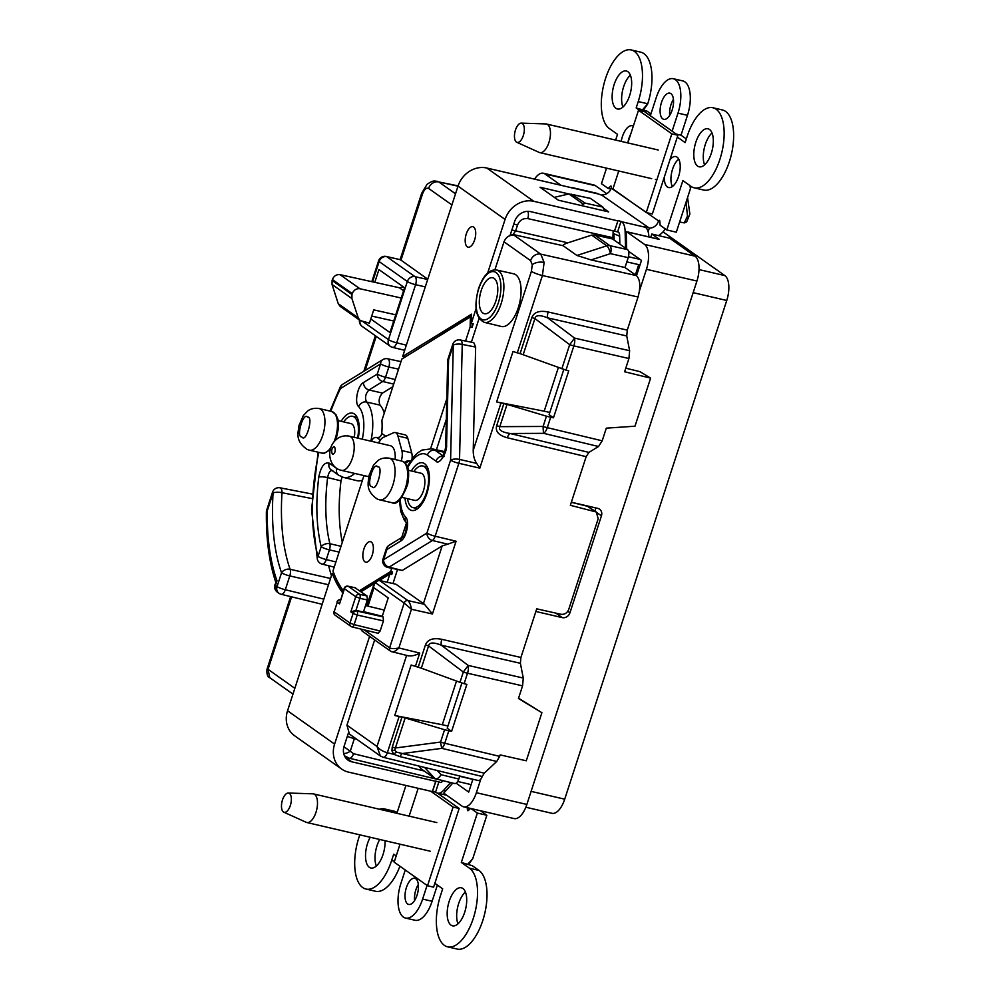 <?xml version="1.0" encoding="UTF-8"?>
<svg xmlns="http://www.w3.org/2000/svg" width="999" height="999" viewBox="0 0 999 999"><rect width="100%" height="100%" fill="white"/><g stroke="black" fill="none" stroke-linecap="round" stroke-linejoin="round"><path stroke-width="1.5" d="M650.736 237.337L651.81 234.053L659.377 239.41A3.284 1.511 -76.9 0 0 659.128 239.298A3.284 1.511 -76.9 0 0 658.841 239.285M626.635 248.938L626.211 231.693A3.284 1.511 103.1 0 1 626.473 231.693A3.284 1.511 103.1 0 1 626.735 231.818L644.555 244.43A20.392 9.353 -76.9 0 1 646.44 269.293L696.927 281.044L526.86 804.445A20.392 9.353 103.1 0 1 514.135 818.581L463.648 806.83A20.392 9.353 -76.9 0 0 476.373 792.707L480.756 779.245M457.692 781.48L471.141 784.615M571.353 502.222L597.752 508.366A6.581 5.744 -54.7 0 1 599.55 509.165A6.581 5.744 -54.7 0 1 601.435 515.859L569.954 612.762A6.581 5.744 -54.7 0 1 562.25 617.619L535.864 611.475M595.092 511.176A6.581 5.744 125.3 0 0 595.229 507.779M452.797 783.116L443.843 792.969A3.284 1.511 103.1 0 0 444.243 793.493L462.05 806.106A20.392 9.353 -76.9 0 0 463.648 806.83M614.123 240.085L613.973 233.816L619.655 236.151M617.407 242.407L619.83 243.394M628.621 251.311L641.47 260.402L636.513 275.662M639.522 290.609L646.44 269.293M561.001 185.29L545.029 173.988A20.392 9.353 -76.9 0 0 543.431 173.252A20.392 9.353 -76.9 0 0 534.54 179.133M472.889 779.232L468.718 792.082L456.168 783.216M663.036 231.843L724.862 275.599A20.392 9.353 103.1 0 1 726.748 300.474L564.71 799.188A20.392 9.353 103.1 0 1 551.985 813.311L525.849 807.229M635.514 274.962A22.802 10.465 103.1 0 1 636.525 271.366L638.711 264.635M651.81 234.053L669.642 238.199L695.042 256.169A20.392 9.353 103.1 0 1 696.927 281.044M543.431 173.252L593.918 185.002A20.392 9.353 103.1 0 1 595.516 185.727L606.755 193.681M410.389 461.151A4.82 4.208 -54.7 0 1 410.214 461.113A4.82 2.21 -76.9 0 0 409.84 460.939L407.305 460.939L404.732 462.662A4.82 4.808 -75.3 0 1 408.791 460.776A4.82 4.808 104.7 0 1 409.652 460.901L405.169 463.086M466.271 233.978A10.527 4.833 103.1 0 1 472.827 226.686A10.527 4.833 103.1 0 1 474.637 239.897A10.527 4.833 103.1 0 1 468.069 247.19A10.527 4.833 103.1 0 1 466.271 233.978M363.923 548.963A10.527 4.833 103.1 0 1 370.492 541.67A10.527 4.833 103.1 0 1 372.29 554.882A10.527 4.833 103.1 0 1 365.721 562.175A10.527 4.833 103.1 0 1 363.923 548.963M648.851 236.9A17.545 8.042 -76.9 0 0 645.416 227.285L644.617 226.648L647.09 227.21L646.665 228.546M418.331 884.452A13.437 6.156 -76.9 0 0 415.884 889.784A13.437 6.156 -76.9 0 0 414.61 900.474M417.07 895.141A13.437 6.156 -76.9 0 0 414.772 878.283A13.437 6.156 -76.9 0 0 406.393 887.587A13.437 6.156 -76.9 0 0 408.691 904.445A13.437 6.156 -76.9 0 0 417.07 895.141M465.397 891.957A19.518 8.954 -76.9 0 0 458.678 903.508A19.518 8.954 -76.9 0 0 457.979 923.85M464.697 912.287A19.518 8.954 -76.9 0 0 461.363 887.786A19.518 8.954 -76.9 0 0 449.188 901.31A19.518 8.954 -76.9 0 0 452.522 925.811A19.518 8.954 -76.9 0 0 464.697 912.287M370.204 837.262A19.518 8.954 -76.9 0 0 367.532 843.506A19.518 8.954 -76.9 0 0 370.866 868.006A19.518 8.954 -76.9 0 0 383.042 854.495A19.518 8.954 -76.9 0 0 385.027 840.708M379.695 839.472A19.518 8.954 -76.9 0 0 377.023 845.716A19.518 8.954 -76.9 0 0 376.323 866.046M397.152 812.524A41.109 18.856 -76.9 0 0 394.093 811.163L384.603 808.953A41.109 18.856 103.1 0 1 387.824 810.426L389.435 811.563M396.203 855.956L393.693 854.182L391.62 860.564A41.109 18.856 103.1 0 1 365.971 889.048A41.109 18.856 103.1 0 1 358.941 837.437A41.109 18.856 103.1 0 1 359.827 834.852M379.433 809.24A41.109 18.856 103.1 0 1 384.603 808.953M470.966 808.528L477.36 813.061L461.326 862.449L469.48 868.218A41.109 18.856 103.1 0 1 473.289 918.368A41.109 18.856 103.1 0 1 447.627 946.84A41.109 18.856 103.1 0 1 440.596 895.229L442.669 888.848L434.84 883.316M447.627 946.84L457.117 949.05A41.109 18.856 -76.9 0 0 482.767 920.566A41.109 18.856 -76.9 0 0 478.971 870.429L472.34 865.733L461.326 862.449M630.357 75.15A19.518 8.954 -76.9 0 0 623.638 86.713A19.518 8.954 -76.9 0 0 622.939 107.043M629.657 95.492A19.518 8.954 -76.9 0 0 626.323 70.991A19.518 8.954 -76.9 0 0 614.148 84.503A19.518 8.954 -76.9 0 0 617.482 109.003A19.518 8.954 -76.9 0 0 629.657 95.492M664.285 177.148A15.897 7.293 -76.9 0 0 668.643 187.55A15.897 7.293 -76.9 0 0 678.571 176.536A15.897 7.293 -76.9 0 0 675.848 156.581A15.897 7.293 -76.9 0 0 669.954 159.728M678.758 159.153A15.897 7.293 -76.9 0 0 672.577 169.143A15.897 7.293 -76.9 0 0 672.389 186.526M711.313 153.284A19.518 8.954 -76.9 0 0 707.979 128.784A19.518 8.954 -76.9 0 0 695.804 142.308A19.518 8.954 -76.9 0 0 699.138 166.808A19.518 8.954 -76.9 0 0 711.313 153.284M712.012 132.954A19.518 8.954 -76.9 0 0 705.294 144.505A19.518 8.954 -76.9 0 0 704.595 164.847M630.806 133.916A15.897 7.293 -76.9 0 0 628.995 138.299A15.897 7.293 -76.9 0 0 627.847 142.932L638.498 110.252L644.567 111.663L677.896 135.265L671.827 133.841L638.498 110.252M633.316 126.174A15.897 7.293 -76.9 0 0 632.28 125.749A15.897 7.293 -76.9 0 0 622.352 136.751A15.897 7.293 -76.9 0 0 621.203 141.383M673.438 99.338A13.437 6.156 -76.9 0 0 670.978 104.67A13.437 6.156 -76.9 0 0 669.717 115.36M672.165 110.027A13.437 6.156 -76.9 0 0 669.867 93.157A13.437 6.156 -76.9 0 0 661.488 102.46A13.437 6.156 -76.9 0 0 663.786 119.331A13.437 6.156 -76.9 0 0 672.165 110.027M510.039 235.564L514.572 221.641A13.599 11.876 -54.7 0 1 530.481 211.613L614.46 231.156L618.056 220.454L621.69 221.766A17.545 8.042 103.1 0 1 625.124 231.431L625.536 248.152M345.204 757.18L351.723 761.787A13.599 11.876 125.3 0 1 348.002 760.127A13.599 11.876 125.3 0 1 344.093 746.29L348.364 733.141M342.719 592.819A145.604 66.783 103.1 0 1 332.23 573.264L287.55 710.776A24.563 21.454 125.3 0 0 294.618 735.764L341.67 769.08A24.563 21.454 -54.7 0 1 334.603 744.093L369.605 636.363M332.23 573.264L333.978 573.676M364.485 475.711A41.658 19.106 103.1 0 1 363.673 476.473L332.967 571.003A143.406 65.772 103.1 0 0 343.406 590.734M465.559 341.046L470.142 326.973L470.367 316.895L401.835 359.041L381.893 420.417A41.658 19.106 103.1 0 1 381.718 433.391C381.206 436.363 379.595 437.737 376.885 437.512L376.685 437.475C374.2 437.175 372.502 438.486 371.591 441.408M471.478 315.809L404.383 357.467M404.545 356.968L402.647 356.531L458.017 186.114L505.082 219.43A24.563 21.454 -54.7 0 1 533.816 201.323L617.807 220.866M571.416 187.849A17.545 8.042 103.1 0 1 573.264 187.837A17.545 8.042 103.1 0 1 574.637 188.461L486.763 168.019A24.563 21.454 125.3 0 0 458.017 186.114M470.142 326.973L472.04 327.41L473.201 323.826L471.303 323.376L476.073 308.679M487.687 272.964L505.082 219.43M430.631 448.563L446.803 398.788M387.212 582.18L389.872 574L391.77 574.45L392.582 571.94L390.684 571.49L391.683 568.419M401.723 537.499L406.418 523.089M351.723 761.787L435.701 781.318L432.355 791.608L348.376 772.077A24.563 21.454 -54.7 0 1 341.67 769.08M390.684 571.49L359.528 590.659M471.303 323.376L471.516 314.173L402.647 356.531M435.701 781.318L438.936 781.767L435.589 792.045L436.251 792.507A17.545 8.042 103.1 0 0 437.624 793.144A17.545 8.042 103.1 0 0 443.494 790.409L450.611 782.592M442.969 780.719L442.307 781.443A6.581 3.022 103.1 0 1 440.109 782.467A6.581 3.022 103.1 0 1 439.585 782.229L438.936 781.767M435.589 792.045L432.355 791.608M389.872 574L379.383 580.456M373.788 583.891L361.039 591.733M603.821 208.491L608.641 211.9L558.354 200.2L540.047 187.25L568.831 193.943M677.31 137.063L685.139 142.607L687.212 136.226A41.109 18.856 103.1 0 1 712.874 107.742A41.109 18.856 103.1 0 1 721.927 152.06A41.109 18.856 103.1 0 1 694.243 187.837A41.109 18.856 103.1 0 1 691.021 186.376L682.866 180.594L666.82 229.97L660.127 225.237L659.815 221.141A1.648 0.749 -76.9 0 0 659.365 220.304A1.648 0.749 -76.9 0 0 658.341 221.441A8.766 7.667 125.3 0 1 649.338 228.084L601.997 195.292L598.364 193.981A17.545 8.042 -76.9 0 0 596.99 193.344L573.264 187.837M619.842 244.131L619.642 235.677A6.581 3.022 103.1 0 0 618.356 232.055L614.46 231.156M472.127 323.576L472.04 327.41M470.367 316.895L471.453 317.145M392.582 571.94L378.883 580.369M374.076 583.316L360.739 591.52M467.782 807.791A8.766 7.667 -54.7 0 1 467.544 808.641A1.648 0.749 -76.9 0 0 467.832 810.713A1.648 0.749 -76.9 0 0 468.306 810.526L470.541 808.441M335.939 578.221A145.604 66.783 -76.9 0 0 343.206 591.346M377.884 442.807L379.395 441.733M601.997 195.292L602.285 194.768A8.766 7.667 125.3 0 0 611.276 188.137A1.648 0.749 -76.9 0 0 611.001 186.064A1.648 0.749 -76.9 0 0 610.514 186.251L608.166 188.449L601.46 183.716L606.518 168.144M665.309 228.908A19.73 17.233 -54.7 0 1 658.516 235.614M480.457 810.738L486.85 815.271L472.739 858.69L468.768 864.322M437.375 885.102L432.117 901.273A27.41 12.575 103.1 0 1 415.01 920.266L405.519 918.056A27.41 12.575 103.1 0 1 400.836 883.653L405.269 870.004M472.839 779.382L459.69 776.31M396.89 813.298L405.944 785.464M427.06 885.426L422.627 899.075A27.41 12.575 103.1 0 1 405.519 918.056M650.337 115.747L656.206 97.702A27.41 12.575 103.1 0 1 673.314 78.721A27.41 12.575 103.1 0 1 677.996 113.124L672.127 131.169M615.634 140.097L617.507 134.328L609.365 128.571A41.109 18.856 103.1 0 1 604.47 82.043A41.109 18.856 103.1 0 1 631.218 49.95A41.109 18.856 103.1 0 1 638.236 101.561L636.163 107.942L639.897 110.577M649.338 228.084L648.139 231.78M628.471 256.731L640.084 259.428M639.997 264.935L626.835 261.875M636.163 107.942L647.177 111.226L650.948 113.886M673.314 78.721L682.792 80.919A27.41 12.575 103.1 0 1 687.474 115.335L681.031 135.19L686.338 138.936M690.584 186.051L690.421 188.761L676.311 232.18L666.82 229.97M472.739 858.69L467.982 863.998M477.36 813.061L486.85 815.271M365.971 889.048L375.462 891.258A41.109 18.856 -76.9 0 0 399.912 866.208M690.421 188.761L689.997 185.639M694.243 187.837L703.733 190.047A41.109 18.856 -76.9 0 0 731.418 154.271A41.109 18.856 -76.9 0 0 722.364 109.952L712.874 107.742M676.211 134.066L681.031 135.19M642.807 109.49L647.727 103.771A41.109 18.856 -76.9 0 0 640.709 52.16L631.218 49.95M608.166 188.449L610.913 189.098M647.602 104.158L643.618 109.803M691.121 186.438L690.434 188.549M687.549 197.577L689.872 214.023L686.638 221.965L684.303 222.902L687.474 216.021L686.063 202.173M679.632 221.978L684.303 222.902M523.314 135.564A9.865 4.52 -76.9 0 0 521.216 123.127A9.865 4.52 -76.9 0 0 515.472 130.02A9.865 4.52 -76.9 0 0 516.77 142.27A9.865 4.52 -76.9 0 0 523.314 135.564M521.216 123.127L545.829 123.926A14.698 6.743 103.1 0 1 546.441 124.001A14.698 6.743 103.1 0 1 548.951 142.445A14.698 6.743 103.1 0 1 539.785 152.622A14.698 6.743 103.1 0 1 539.21 152.422L516.77 142.27M618.756 170.991L612.924 188.948L646.253 212.537L671.827 133.841M646.253 212.537L652.335 213.961L677.896 135.265M290.347 805.469A9.865 4.52 -76.9 0 0 288.249 793.031A9.865 4.52 -76.9 0 0 282.492 799.912A9.865 4.52 -76.9 0 0 283.791 812.162A9.865 4.52 -76.9 0 0 290.347 805.469M288.249 793.031L312.862 793.818A14.698 6.743 103.1 0 1 313.474 793.893A14.698 6.743 103.1 0 1 315.984 812.337A14.698 6.743 103.1 0 1 306.818 822.514A14.698 6.743 103.1 0 1 306.231 822.314L283.791 812.162M400.025 844.192L394.18 862.162L427.522 885.751L453.084 807.055L430.731 791.233M418.181 788.311L409.128 816.146M427.522 885.751L433.591 887.162L459.165 808.466L453.084 807.055M459.165 808.466L437.437 793.094M484.29 322.34L501.348 326.486A27.048 12.413 -76.9 0 0 518.281 307.754A27.048 12.413 -76.9 0 0 513.598 273.788L496.466 269.98A26.886 12.325 103.1 0 1 501.111 303.733A26.886 12.325 103.1 0 1 484.29 322.34C475.661 317.982 473.751 306.718 478.546 288.549C483.229 275.487 489.198 269.293 496.466 269.98M481.218 290.547A18.457 8.467 -76.9 0 0 484.403 313.723A18.457 8.467 -76.9 0 0 495.891 300.924A18.457 8.467 -76.9 0 0 492.769 277.759A18.457 8.467 -76.9 0 0 481.218 290.547M482.23 776.485L400.124 756.668L393.856 754.332A6.581 3.134 134 0 1 396.441 752.11L484.253 773.164L482.23 776.485C480.856 779.769 479.37 781.043 477.784 780.319M406.605 655.406L377.01 746.465L380.357 755.968L349.438 734.09L346.94 725.174L377.01 746.465C379.17 749.287 382.617 751.385 387.35 752.746L393.856 754.332L391.908 750.786L392.245 747.09A6.581 1.074 -162 0 1 395.392 747.989L394.817 750.149L396.441 752.11M398.551 369.131L388.836 367.045A6.581 2.947 -77.9 0 0 388.186 359.016A6.581 2.947 -77.9 0 0 387.662 358.778A6.581 6.581 0 0 0 382.829 359.603A6.581 5.32 58.4 0 0 380.582 363.886L340.472 388.549A139.086 63.786 -76.9 0 0 330.781 411.251M411.326 470.979A24.451 11.214 103.1 0 1 422.739 462.824A24.451 11.214 103.1 0 1 426.873 493.506A24.451 11.214 103.1 0 1 411.663 510.452A24.451 11.214 103.1 0 1 405.02 498.101M341.171 421.316A24.451 11.214 103.1 0 1 352.585 413.161A24.451 11.214 103.1 0 1 358.204 438.224M581.331 205.544L583.329 204.171L568.881 193.943L590.322 198.314L602.897 207.08L604.183 210.864M613.161 230.844L612.924 237.712L527.759 218.606C523.014 218.094 519.605 220.242 517.532 225.062L515.559 231.106L513.024 234.478L540.784 254.146L636.413 275.599C640.284 279.62 640.821 286.75 638.036 296.99L627.272 330.132L626.748 335.976L629.632 350.724L628.933 358.516L624.625 371.765L650.611 378.122L640.034 371.678L625.786 368.181M511.85 230.007L567.857 242.832L591.683 235.127L594.755 234.965L612.524 238.948L612.924 237.712M612.524 238.948L627.597 249.625C629.045 251.136 629.258 253.808 628.209 257.642L624.999 267.52L636.413 275.599M384.265 610.077L367.994 606.156L373.951 587.799L388.224 597.902L382.255 616.258L363.561 611.65L367.345 599.987L359.877 598.314A3.284 1.474 -77.4 0 0 359.565 594.305L367.045 595.978L367.345 599.987M444.58 729.732L405.157 717.931L395.392 747.989L440.571 742.057L444.58 729.732L448.813 730.781L444.767 743.256L499.662 756.368L500.137 754.907L526.286 760.776L541.895 712.699L518.456 698.513L522.577 685.851L467.52 673.226L464.135 683.653L459.977 682.317L463.324 672.027L428.571 645.903A6.581 1.074 18 0 0 425.424 645.004C427.609 639.472 433.067 637.587 441.808 639.335L520.916 657.467L536.725 608.841L561.038 614.298C564.597 614.672 567.157 613.061 568.718 609.452L598.189 518.718L596.291 512.012L570.354 505.307L586.163 456.668L507.305 437.762C498.738 435.452 495.192 431.456 496.653 425.761A6.581 1.074 -162 0 1 499.8 426.66C498.289 429.92 501.71 432.192 510.052 433.491L588.923 452.41L586.163 456.668M499.662 756.368L496.753 761.463L484.253 773.164M459.777 776.023L458.803 779.033C457.43 782.629 455.881 784.078 454.183 783.353M437.05 779.27L349.388 758.253A6.581 2.972 103.7 0 0 353.521 753.696L424.175 770.991M365.534 605.594L367.994 606.156M594.53 511.226L587.549 506.281L571.328 502.31M587.549 506.281L596.291 512.012M471.378 342.195L479.095 318.431M494.905 269.805L503.996 241.795C506.068 236.975 509.465 234.815 514.16 235.302L514.21 235.314M475.649 347.065L462.237 344.405L459.54 459.428A6.581 2.41 -178.7 0 0 450.599 460.139L453.296 345.117A6.581 2.41 1.3 0 1 462.237 344.405A6.581 3.034 -78.8 0 0 460.277 339.985L473.801 342.682L475.649 347.065L473.226 450.349L531.393 271.316L532.267 264.772A8.766 4.408 175.7 0 1 544.118 262.45L540.784 254.146A8.766 7.667 -54.7 0 0 530.581 260.627L532.267 264.772M374.762 583.341L375.986 583.091A3.284 2.872 125.3 0 1 379.807 580.669L407.979 600.611L424.475 604.308L395.954 584.228L379.283 580.431L375.374 581.605A3.284 2.41 46.9 0 0 374.762 583.341L367.083 605.556L367.982 606.193M382.18 616.196L383.129 616.907L383.429 620.916L380.157 631.006L378.097 633.279L352.048 626.897A3.284 1.486 -76.3 0 0 354.108 624.625L380.157 631.006M436.413 449.8L446.316 419.305M346.94 725.174L374.637 639.922M397.402 569.855L392.994 583.453M454.682 783.578L435.04 778.671L421.303 768.943L418.481 765.921M384.278 413.062A40.322 18.494 -76.9 0 0 380.045 405.132L366.558 402.023A40.185 18.432 103.1 0 1 370.879 441.171M354.72 473.439A40.185 18.432 103.1 0 1 343.456 477.397L356.768 480.631A40.322 18.494 -76.9 0 0 362.475 480.182M554.345 197.365L568.881 193.943M567.857 242.832C564.298 244.068 562.724 245.03 563.124 245.717L576.91 255.469L606.768 245.816A6.581 2.035 72.1 0 1 610.439 253.659A6.581 2.96 -77.4 0 0 609.84 245.629L627.597 249.625M624.999 267.52L591.096 259.915L576.91 255.469M476.673 463.386L479.82 468.144L458.866 463.299A6.581 2.96 -77 0 0 459.54 459.428L476.673 463.386C474.35 460.015 473.201 455.669 473.226 450.349M400.337 499.463A33.604 15.41 -76.9 0 0 405.519 516.945C409.977 520.816 406.506 538.061 400.674 541.046L386.875 549.537L383.566 559.715L426.91 533.066L450.599 460.139A6.581 1.074 -162 0 0 458.866 463.299L435.164 536.226L456.081 541.233L447.764 544.168L432.405 540.496A6.581 2.972 -76.5 0 0 435.164 536.226A6.581 1.074 -162 0 1 426.91 533.066A6.581 5.32 -121.6 0 0 432.405 540.496L389.073 567.145A6.581 5.32 -121.6 0 1 383.566 559.715A6.581 1.074 18 0 1 383.004 559.003A6.581 6.581 0 0 0 387.662 567.42L387.662 567.42A6.581 3.084 -75.9 0 0 389.073 567.145L402.272 570.454L442.182 545.904L447.764 544.168M318.107 452.197L311.538 509.727L317.395 559.49A6.581 4.483 -15.6 0 1 318.032 556.393L321.178 546.715A130.195 59.715 103.1 0 1 318.781 477.035C320.966 466.533 324.425 461.9 329.195 463.149A6.581 5.744 125.3 0 0 331.081 469.842L338.649 475.199L343.456 477.397M362.3 439.185A33.604 15.41 -76.9 0 0 358.641 406.655C354.183 402.772 357.654 385.539 363.474 382.542L377.272 374.063L380.582 363.886A6.581 1.074 -162 0 0 388.836 367.045L385.539 377.222L395.179 379.533M311.863 498.538L281.993 492.719A6.581 3.034 -79 0 0 280.032 487.812L312.138 494.03M328.683 565.746A154.183 70.717 -76.9 0 0 331.443 575.686M374.787 282.33L378.933 269.58L404.558 287.712L389.985 332.567L370.766 318.968M427.772 279.208L400.349 259.69L386.8 256.706A6.581 3.059 -77.6 0 0 386.263 256.468A6.581 3.059 -77.6 0 0 386.251 256.468L400.349 259.69M628.933 358.516L573.876 345.891L565.996 370.105L568.731 370.854L553.483 417.782L550.686 417.232L547.302 427.659L602.197 440.809L606.306 428.159L634.989 426.198L650.611 378.122M638.036 296.99L542.407 275.537L517.282 352.859L520.092 353.634L531.78 317.67C533.966 312.138 539.423 310.252 548.164 312L627.272 330.132M517.282 352.859L513.011 351.473L496.615 401.935L507.042 404.383L499.8 426.66L543.106 426.461A8.766 0.787 89.7 0 0 543.631 433.341A8.766 3.959 -76.5 0 0 547.302 427.659A8.766 1.436 18 0 1 543.106 426.461L546.441 416.183L507.042 404.383M520.916 657.467L520.392 663.311L441.271 645.179C433.516 642.095 429.27 642.332 428.571 645.903L421.328 668.181L411.138 665.022L394.742 715.484L442.307 724.737L456.506 681.043M496.615 401.935L544.193 411.188L558.379 367.495M394.742 715.484L405.157 717.931M402.272 570.454L387.662 567.42M379.283 580.431L395.954 584.228M355.132 587.824L367.045 595.978M382.167 616.233L355.956 610.352L350.824 611.85L355.744 596.728L344.443 588.736L339.535 603.858L337.262 602.26L334.153 611.838L349.975 623.051L353.097 613.461L350.824 611.85M371.703 316.071L393.731 321.016M565.996 370.105L520.092 353.634M563.798 369.443L549.1 414.672L553.483 417.782M602.197 440.809L598.513 446.503L588.923 452.41M520.392 663.311L523.276 678.059L522.577 685.851M421.328 668.181L459.977 682.317M546.441 416.183L550.686 417.232M549.825 412.45L544.193 411.188M448.813 730.781L451.61 731.33L447.215 728.221L461.913 682.991M447.939 725.998L442.307 724.737M451.61 731.33L466.858 684.402L464.135 683.653M351.96 294.505L351.91 298.526L358.229 317.857L360.189 320.542L340.197 306.393L338.261 303.721L332.03 284.453L332.093 280.444L351.96 294.505L352.26 293.594L332.392 279.533L332.093 280.444M332.392 279.533C333.941 275.911 336.488 274.288 340.01 274.663L399.363 287.749L403.608 287.038M395.741 314.822L373.726 309.877L369.405 323.164L360.189 320.542M401.211 298.014L359.927 288.748C356.368 288.361 353.808 289.985 352.26 293.594M541.895 712.699L518.556 698.201M342.295 542.295A123.476 56.631 103.1 0 1 340.996 480.869L327.622 477.572A123.614 56.693 -76.9 0 0 329.895 543.743L340.996 546.278M342.07 476.985L340.996 480.869M393.693 384.103L382.779 381.493L368.981 389.972L382.492 393.094L392.832 386.725M382.492 393.094C379.121 396.865 378.309 400.874 380.045 405.132M424.563 767.407L435.04 778.671C436.813 779.395 438.848 778.071 441.146 774.712L458.803 779.033M441.808 639.335A6.581 2.96 102.9 0 0 441.271 645.179L468.219 665.434L463.324 672.027A8.766 1.436 18 0 0 467.52 673.226A8.766 3.946 102.9 0 0 468.219 665.434L523.276 678.059M496.753 761.463L441.845 748.351A8.766 3.959 -76.6 0 0 444.767 743.256A8.766 1.436 18 0 1 440.571 742.057A8.766 0.937 82.5 0 0 441.845 748.351L402.048 753.583A6.581 2.972 103.4 0 0 400.124 756.668M626.748 335.976L547.639 317.844C539.872 314.76 535.626 314.997 534.927 318.569A6.581 1.074 18 0 0 531.78 317.67M561.85 368.768L569.68 344.692A8.766 1.436 -162 0 0 573.876 345.891A8.766 3.946 -77.1 0 0 574.575 338.099L569.68 344.692L534.927 318.569L523.201 354.633M408.653 655.906L391.446 651.598C393.306 652.335 395.779 651.111 398.863 647.951L419.742 653.059C415.397 655.556 411.426 656.405 407.817 655.594M292.957 694.118L269.742 677.684L268.044 669.33L266.983 669.342L290.622 596.59M400.124 259.565L421.678 193.244A8.766 1.436 -162 0 0 422.427 194.181L400.961 260.24M424.475 604.308L432.442 613.985L411.438 609.265C410.739 605.069 409.602 602.185 408.004 600.624L407.979 600.611A3.284 2.872 -54.7 0 0 404.158 603.034L411.438 609.265L398.863 647.951C394.68 648.863 391.596 648.838 389.61 647.851L404.17 603.046L375.986 583.091M392.095 347.128A6.581 2.972 -76.3 0 0 392.582 347.365L392.582 347.365A6.581 2.972 -76.3 0 0 396.715 342.807L406.343 345.167M386.238 256.456A6.581 6.581 0 0 0 378.584 260.851A6.581 1.074 18 0 0 379.145 261.563A6.581 5.744 125.3 0 1 386.8 256.706L414.997 276.661A6.581 2.96 102.6 0 1 415.596 284.69L396.715 342.807A6.581 1.074 18 0 1 388.461 339.648L407.342 281.518L379.145 261.563L372.565 281.83M332.829 470.629C330.394 469.992 328.659 472.315 327.622 477.572A6.581 1.311 7.1 0 0 318.781 477.035M363.474 382.542A6.581 5.32 -121.6 0 0 368.981 389.972C365.484 393.743 364.672 397.764 366.558 402.023A6.581 5.594 -43.5 0 0 358.641 406.655M322.103 564.085A6.581 2.985 -75.9 0 0 322.115 564.098A6.581 2.985 -75.9 0 0 326.298 559.552L335.901 561.975M339.111 552.097L329.433 549.887A6.581 2.96 -77.1 0 0 329.895 543.743A6.581 4.333 -13.8 0 0 321.178 546.715A6.581 1.074 18 0 0 329.433 549.887L326.298 559.552A6.581 1.074 18 0 1 318.032 556.393A139.086 63.786 -76.9 0 1 318.818 452.36M382.829 359.603L342.719 384.265A6.581 5.32 58.4 0 0 340.472 388.549A6.581 2.597 25.9 0 1 340.247 387L330.02 411.064M382.779 381.493A6.581 2.972 -76.5 0 0 385.539 377.222A6.581 1.074 -162 0 1 377.272 374.063A6.581 5.32 -121.6 0 0 382.779 381.493M328.496 584.752L289.797 575.923A6.581 2.96 -77.2 0 0 290.11 569.28A154.608 70.904 -76.9 0 1 281.993 492.719A6.581 1.998 -176.4 0 0 273.077 492.944L267.257 510.864A6.581 2.51 -179.2 0 0 266.383 512.1C266.046 539.148 269.206 562.612 275.861 582.492M330.532 578.483L290.11 569.28A6.581 4.745 160.6 0 0 281.543 572.764A161.189 73.926 103.1 0 1 273.077 492.944A6.581 1.074 -162 0 1 272.515 492.245L266.696 510.152A6.581 6.581 0 0 0 266.383 512.1M266.696 510.152A6.581 1.074 -162 0 0 267.257 510.864A171.678 78.746 -76.9 0 0 277.01 580.819L275.499 585.464L277.06 586.575A6.581 5.744 -54.7 0 0 278.946 593.269A6.581 5.744 -54.7 0 0 280.694 594.055A6.581 2.972 -76.3 0 0 281.181 594.28L281.181 594.28A6.581 2.972 -76.3 0 0 285.314 589.735L323.813 599.15M277.01 580.819L274.937 584.765A6.581 6.581 0 0 0 277.397 592.157A6.581 5.744 -54.7 0 1 275.499 585.464A6.581 1.074 -162 0 1 274.937 584.765M365.646 605.244L366.733 605.481M347.989 586.188A3.284 3.284 0 0 0 344.168 588.386L339.535 603.858M355.694 587.936L348.276 586.301A3.284 1.523 -77.6 0 0 348.002 586.188L355.432 587.824M351.798 626.785A3.284 1.486 -76.3 0 0 352.048 626.897A3.284 3.284 0 0 1 350.924 626.398A3.284 2.872 125.3 0 0 351.798 626.785M383.429 620.916L357.23 615.034A3.284 1.474 -77.4 0 0 356.918 611.026L383.129 616.907M448.014 358.941A6.581 1.074 -162 0 0 448.576 359.652A6.581 2.41 -178.7 0 0 447.689 360.826A6.581 6.581 0 0 1 448.014 358.941L452.734 344.405A6.581 1.074 -162 0 0 453.296 345.117L448.576 359.652L446.578 444.78A6.581 2.41 -178.7 0 0 445.691 445.954L447.689 360.826M446.578 444.78C447.277 452.784 439.098 465.447 435.989 461.176A6.581 5.744 -54.7 0 1 442.507 456.181M386.313 548.826A6.581 6.581 0 0 1 389.123 545.254A6.581 5.32 58.4 0 0 386.875 549.537A6.581 1.074 18 0 1 386.313 548.826L383.004 559.003M405.519 516.945A6.581 5.594 136.5 0 0 406.256 522.589L404.183 519.867L400.724 511.388L399.438 500.324M406.443 522.789A6.581 5.594 136.5 0 0 406.443 522.802L406.218 522.514C407.405 522.652 405.906 535.776 402.897 536.788A6.581 5.32 58.4 0 0 400.674 541.046M507.305 437.762A6.581 2.972 103.5 0 1 510.052 433.491L543.631 433.341L598.513 446.503M629.632 350.724L574.575 338.099L547.639 317.844A6.581 2.96 102.9 0 1 548.164 312M343.693 753.496A6.581 2.922 -29.5 0 0 350.262 751.223L353.521 753.696M343.943 746.777L350.262 751.223L354.37 738.586A8.766 1.436 18 0 1 347.327 736.338M583.329 204.171L585.127 203.097L602.897 207.08M571.615 194.193L585.127 203.097M343.668 421.903A21.379 9.803 103.1 0 1 352.597 416.321A21.379 9.803 103.1 0 1 354.283 417.082A21.379 9.803 103.1 0 1 357.592 438.086M338.199 420.629L350.911 423.588A13.924 6.381 103.1 0 1 352.01 424.076A13.924 6.381 103.1 0 1 354.245 437.312M413.823 471.553A21.379 9.803 103.1 0 1 422.752 465.984A21.379 9.803 103.1 0 1 424.425 466.745A21.379 9.803 103.1 0 1 426.973 490.934A21.379 9.803 103.1 0 1 413.074 507.629A21.379 9.803 103.1 0 1 411.401 506.855A21.379 9.803 103.1 0 1 407.517 498.676M408.354 470.279L421.066 473.239A13.924 6.381 103.1 0 1 422.152 473.738A13.924 6.381 103.1 0 1 423.813 489.498A13.924 6.381 103.1 0 1 414.76 500.362L402.048 497.402M332.754 447.827L332.929 447.577C334.877 443.918 336.313 451.785 334.003 453.384C332.168 456.843 330.582 449.75 332.754 447.827M349.4 436.176A17.545 8.042 103.1 0 1 353.546 441.483A17.545 8.042 103.1 0 1 347.927 466.92A17.545 8.042 103.1 0 1 341.446 470.354C329.732 467.969 325.899 451.473 334.141 441.683C338.186 436.913 343.281 435.077 349.4 436.176L390.422 445.716A17.545 8.042 103.1 0 1 394.555 451.024A17.545 8.042 103.1 0 1 395.104 459.54M412.025 458.816A11.339 5.195 -76.9 0 0 411.713 452.872L407.792 438.286A11.339 5.195 -76.9 0 0 405.119 434.865L395.254 432.567A11.339 5.195 103.1 0 1 397.927 435.989L401.848 450.574A11.339 5.195 103.1 0 1 401.236 460.976M378.783 443.019A11.339 5.195 103.1 0 1 383.266 437.425L393.419 432.804A11.339 5.195 103.1 0 1 395.254 432.567M659.377 239.41L626.735 231.818M567.832 611.263L569.954 612.762M562.25 617.619L555.943 613.149M601.435 515.859L597.227 512.874M564.71 799.188L531.106 791.37M693.156 292.657L726.748 300.474M724.862 275.599L699.013 269.58M637.812 271.666L636.525 271.366M695.042 256.169L644.555 244.43M595.516 185.727L545.029 173.988M526.86 804.445L476.373 792.707M397.127 812.587L387.824 810.426M478.971 870.429L469.48 868.218M385.789 436.276L381.718 433.391M439.585 782.229L440.671 782.479M334.603 744.093L287.55 710.776M533.816 201.323L486.763 168.019M621.69 221.766L645.416 227.285M598.364 193.981L574.637 188.461M618.056 220.454L614.71 230.744M435.951 780.918L432.617 791.196M380.432 440.022L376.885 437.512M411.501 460.764L409.84 460.939A4.82 2.21 -76.9 0 0 409.74 460.926M445.704 790.921L443.494 790.409M469.767 809.165L465.634 807.292M380.382 440.084L376.685 437.475M611.276 188.137L659.864 221.79M625.124 231.431L626.236 231.681M621.041 221.303L617.694 231.593M432.117 901.273L422.627 899.075M394.48 861.225L391.62 860.564M687.474 115.335L677.996 113.124M647.727 103.771L638.236 101.561M610.514 186.251L611.351 186.438M478.733 288.786A24.688 11.326 -76.9 0 0 481.019 318.906A24.688 11.326 -76.9 0 0 498.364 302.685A24.688 11.326 -76.9 0 0 496.078 272.577A24.688 11.326 -76.9 0 0 478.733 288.786M531.393 271.316A8.766 1.436 -162 0 0 542.407 275.537L544.118 262.45M394.817 750.149A6.581 2.385 -9.9 0 0 391.908 750.786M407.305 466.521L413.361 457.13L417.669 452.847L422.028 450.062L431.818 448.776A40.185 18.432 103.1 0 1 435.052 450.237L442.832 455.744M435.989 461.176L427.397 455.094A33.604 15.41 -76.9 0 0 407.729 467.682M427.397 455.094A6.581 5.744 -54.7 0 1 435.052 450.237L444.493 452.335M530.581 260.627L503.996 241.795M364.235 629.882L389.598 647.839A3.284 2.872 124.3 0 0 390.609 651.223L391.958 651.823M356.531 739.11L354.37 738.586L354.67 737.786M289.797 575.923L285.314 589.735A6.581 1.074 -162 0 1 277.06 586.575L281.543 572.764A6.581 1.074 -162 0 0 289.797 575.923M425.287 286.863L415.596 284.69A6.581 1.074 18 0 1 407.342 281.518A6.581 5.744 125.3 0 1 414.997 276.661L427.672 279.508M594.755 234.965L609.84 245.629A6.581 5.744 -54.7 0 0 606.768 245.816L591.683 235.127M563.124 245.717L513.024 234.478L510.077 235.464M329.195 463.149L336.75 468.506A33.604 15.41 -76.9 0 0 339.36 469.692M362.937 321.591L388.461 339.648A6.581 5.744 125.3 0 0 390.347 346.341L362.162 326.386A6.581 5.744 125.3 0 1 360.065 320.454M458.004 186.176L438.786 181.943L455.519 193.794M628.209 257.642L610.439 253.659L591.096 259.915M590.846 198.551L573.226 194.668M496.653 425.761L503.858 403.584M500.986 403.034L479.82 468.144M456.081 541.233L432.442 613.985M419.742 653.059L415.409 666.408M418.219 667.182L425.424 645.004M392.245 747.09L401.985 717.132M399.101 716.583L387.35 752.746A6.581 2.972 103.7 0 1 383.229 757.292L478.284 780.556M423.414 603.658L442.182 545.904M344.168 588.386L344.443 588.736A3.284 2.872 125.3 0 1 348.276 586.301L359.565 594.305A3.284 2.872 125.3 0 0 355.744 596.728L359.877 598.314L355.956 610.352L356.918 611.026A3.284 2.872 -54.7 0 0 353.097 613.461L357.23 615.034L354.108 624.625L349.975 623.051A3.284 2.872 125.3 0 0 350.924 626.398L335.102 615.184A3.284 2.872 125.3 0 1 334.153 611.838L337.262 602.26A3.284 2.872 125.3 0 1 340.472 599.762M437.237 770.504L441.146 774.712M376.236 336.351L365.147 370.479M340.01 274.663L359.927 288.748M403.571 290.721L399.363 287.749M338.261 303.721L358.229 317.857M351.91 298.526L332.03 284.453M291.596 596.828L268.044 669.33L294.842 688.311M458.091 185.876L438.786 181.943A8.766 7.667 125.3 0 0 428.583 188.424L451.91 204.932M336.75 468.506A6.581 5.744 125.3 0 0 338.649 475.199M373.676 585.252L366.733 605.419M361.263 629.158A3.284 2.872 125.3 0 0 362.375 631.243L390.547 651.186A3.284 2.872 -54.7 0 1 389.598 647.839M404.17 603.046A3.284 2.872 -53.8 0 1 408.004 600.624M421.678 193.244L427.035 184.353C434.028 179.595 434.353 181.281 437.362 181.306L437.25 181.281M422.427 194.181C424.263 189.385 426.311 187.462 428.583 188.424M346.116 756.892L344.368 755.594M527.759 218.606A6.581 2.96 -77.4 0 0 527.772 211.326M517.532 225.062A6.581 1.074 -162 0 1 513.811 223.963M336.051 439.672L338.549 427.659L337.949 419.43L335.976 414.635L331.643 411.451A21.379 9.803 103.1 0 1 333.316 412.212A21.379 9.803 103.1 0 1 335.302 438.286A21.379 9.803 103.1 0 1 333.903 441.983M331.006 447.365A21.379 9.803 103.1 0 1 321.965 453.096L324.475 453.171L330.332 449.65M302.023 437.162L301.573 436.913C295.879 436.888 303.396 411.65 307.48 417.12C313.723 415.809 306.331 442.982 302.023 437.162M309.39 450.174L307.192 449.45C294.443 440.522 298.439 432.542 298.938 425.649L303.321 415.547L307.804 410.926C307.967 410.851 311.551 407.43 319.081 408.529A21.379 9.803 103.1 0 1 319.842 408.778A21.379 9.803 103.1 0 1 322.727 435.364A21.379 9.803 103.1 0 1 309.39 450.174L321.965 453.096M403.471 461.863A21.379 9.803 103.1 0 1 405.457 487.937A21.379 9.803 103.1 0 1 392.108 502.747C396.753 505.257 401.923 499.188 407.629 484.54C410.414 468.543 406.78 464.148 404.071 462.137L401.798 461.101A21.379 9.803 103.1 0 1 403.471 461.863M372.165 486.825L371.728 486.575C366.021 486.538 373.551 461.301 377.634 466.77C383.878 465.472 376.486 492.644 372.165 486.825M379.545 499.825L377.347 499.113C364.598 490.172 368.594 482.192 369.093 475.299L373.476 465.197L377.959 460.576C378.122 460.514 381.705 457.08 389.235 458.179A21.379 9.803 103.1 0 1 389.997 458.429A21.379 9.803 103.1 0 1 392.882 485.014A21.379 9.803 103.1 0 1 379.545 499.825L392.108 502.747M397.927 435.989L407.792 438.286M401.848 450.574L411.713 452.872M403.933 462.038L405.032 462.3M659.128 239.298L626.473 231.693M446.728 795.254L437.624 793.144M546.441 124.001L658.241 150M539.785 152.622L651.71 178.659M655.381 179.508L656.031 179.658M313.474 793.893L436.838 822.589M306.818 822.514L430.182 851.21M431.818 448.776L444.717 451.648M380.357 755.968L383.229 757.292M269.742 677.684C267.557 677.047 266.633 674.263 266.983 669.342M363.823 371.291L375.374 335.739M359.453 320.03A6.581 6.581 0 0 0 362.162 326.386M378.584 260.851L371.828 281.668M392.582 347.365L404.67 350.312M390.347 346.341A6.581 6.581 0 0 0 392.57 347.352M322.115 564.098L334.215 567.145M317.395 559.49A6.581 6.581 0 0 0 322.053 564.073M342.719 384.265A6.581 6.581 0 0 0 340.247 387M400.986 361.638L387.662 358.778M280.02 487.812A6.581 6.581 0 0 0 272.515 492.245M277.397 592.157L278.946 593.269A6.581 6.581 0 0 0 281.169 594.28L322.14 604.308M366.87 605.444L365.659 605.182M340.509 599.65A3.284 3.284 0 0 0 336.988 601.898M333.866 611.488A3.284 3.284 0 0 0 335.102 615.184M375.374 581.605L373.401 584.902M362.375 631.243L360.739 629.033M460.239 339.985A6.581 6.581 0 0 0 452.734 344.405M445.691 445.954C445.229 450.961 443.968 454.582 441.933 456.793L444.143 456.543M389.123 545.254L402.922 536.763M344.443 755.756L349.388 758.253M352.597 416.321L357.142 417.382M319.081 408.529L331.643 411.451M422.752 465.984L427.297 467.033M413.074 507.629L417.607 508.678M389.235 458.179L401.798 461.101M368.793 476.71L341.446 470.354"/></g></svg>
